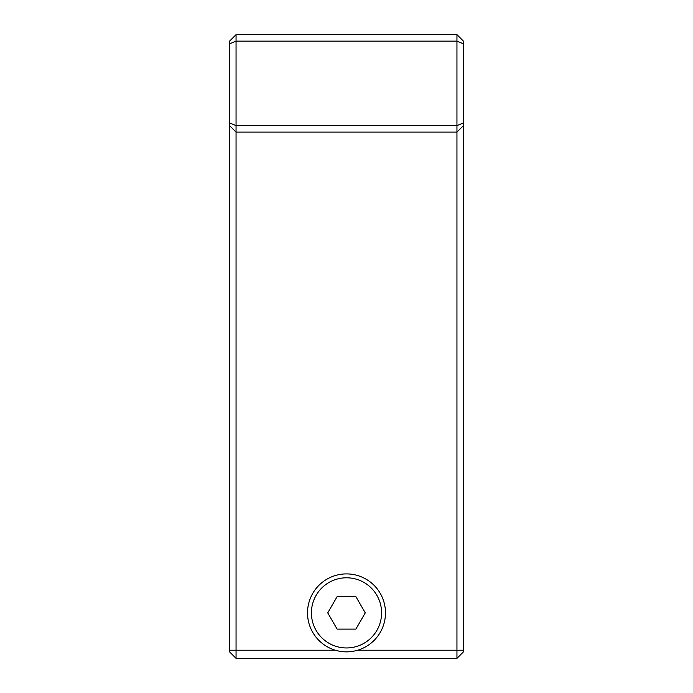 <?xml version="1.0" encoding="UTF-8"?>
<svg xmlns="http://www.w3.org/2000/svg" width="693" height="693" viewBox="0 0 693 693"><rect width="100%" height="100%" fill="white"/><g stroke="black" fill="none" stroke-linecap="round" stroke-linejoin="round"><path stroke-width="1.04" d="M335.369 650.225A38.981 38.981 0 0 0 384.754 605.387A38.981 38.981 0 0 0 307.519 612.872A38.981 38.981 0 0 0 335.369 650.225C342.749 652.399 350.173 652.399 357.631 650.225A38.981 38.981 0 0 1 335.369 650.225L236.053 650.225L236.053 658.35L229.556 651.853L229.556 41.147L236.053 34.65L236.053 650.225L229.556 650.225M355.881 629.114L337.119 629.114L327.746 612.872L337.119 596.63L355.881 596.63L365.254 612.872L355.881 629.114M456.947 658.35L456.947 34.65L463.444 41.147L463.444 651.853L456.947 658.35L236.053 658.35M456.947 34.65L236.053 34.65M463.444 43.841L456.947 41.147L236.053 41.147L229.556 43.841M463.444 122.912L456.947 125.606L236.053 125.606L229.556 122.912M463.444 125.606L456.947 132.103L236.053 132.103L229.556 125.606M311.417 612.872A35.083 35.083 0 0 0 364.042 643.251A35.083 35.083 0 0 0 364.042 582.492A35.083 35.083 0 0 0 311.417 612.872M456.947 650.225L357.631 650.225M463.444 650.225L456.947 650.233"/></g></svg>

